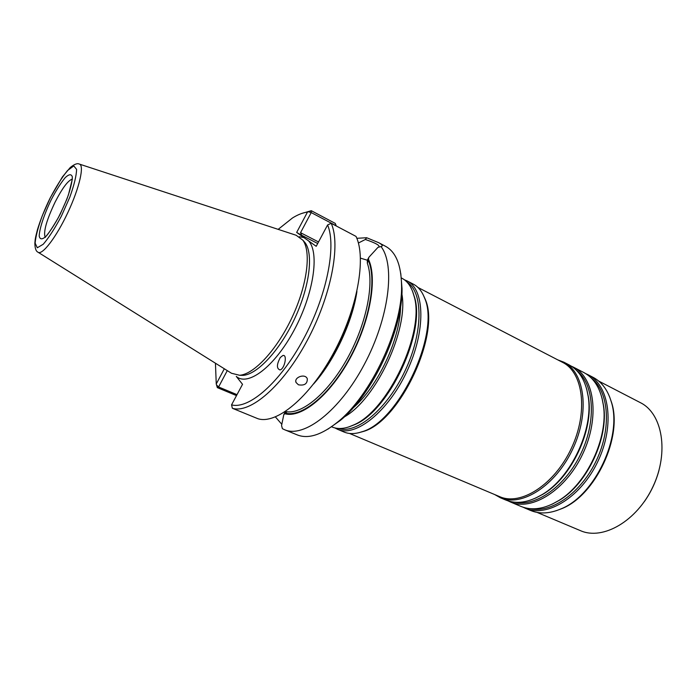 <?xml version="1.0" encoding="UTF-8"?>
<svg xmlns="http://www.w3.org/2000/svg" width="697" height="697" viewBox="0 0 697 697"><rect width="100%" height="100%" fill="white"/><g stroke="black" fill="none" stroke-linecap="round" stroke-linejoin="round"><path stroke-width="1.05" d="M344.222 416.963C375.997 399.451 408.756 329.542 401.873 293.916M331.519 426.756L332.147 427.017C338.211 429.544 345.416 428.838 353.745 424.909C388.151 410.768 425.231 331.641 414.079 296.155C411.761 287.234 407.693 281.257 401.873 278.208L401.272 277.894M326.492 365.289L326.301 366.012M334.961 427.941L337.601 429.308C355.479 437.585 388.124 411.779 406.952 371.327C425.98 330.97 424.926 289.377 407.118 280.935L404.382 279.785M351.253 312.761L350.818 313.371M337.601 429.308L344.1 432.044C349.171 434.161 355.052 434.092 361.76 431.818C398.754 422.208 440.8 332.46 424.517 297.898C421.964 291.285 418.261 286.711 413.382 284.176L407.118 280.935M358.406 432.802L363.059 431.539C399.703 422.016 441.262 333.314 425.126 299.065L423.123 294.683M349.528 433.447L499.662 496.647C520.668 506.135 554.446 484.737 571.34 448.354C588.486 412.084 583.311 372.433 562.575 362.362L417.939 287.452M494.687 494.556L500.368 497.754C521.6 507.338 555.709 485.757 572.768 449.025C590.08 412.406 584.827 372.381 563.882 362.196L557.783 359.879M500.368 497.754L505.795 500.037C516.486 504.393 528.579 502.581 542.083 494.617C570.965 477.942 593.835 429.134 588.163 396.262C585.646 380.789 579.294 370.342 569.109 364.906L563.882 362.196M508.078 500.89L510.291 501.927C531.698 511.572 565.877 490.235 582.823 453.73C600.03 417.346 594.55 377.425 573.439 367.153L571.226 366.125M510.291 501.927L520.99 506.431C532.203 510.979 544.81 509.002 558.811 500.507C586.778 483.77 608.437 437.55 603.402 405.349C600.971 389.153 594.419 378.201 583.746 372.494L573.439 367.153M523.229 507.268L525.407 508.287C547.067 518.028 581.333 497.066 598.122 460.9C615.163 424.856 609.352 385.11 587.998 374.698L585.82 373.679M525.407 508.287L530.678 510.5C539.6 514.194 549.637 513.68 560.789 508.967C594.907 495.733 622.83 436.139 611.164 401.455C607.653 389.867 601.624 381.825 593.077 377.33L587.998 374.698M556.11 510.762L561.704 508.679C595.473 495.576 623.074 436.67 611.522 402.335L609.553 396.715M537.082 512.408L580.462 530.661C602.774 540.654 636.945 521.182 652.984 486.602C669.286 452.153 662.385 413.443 640.421 402.683L598.636 381.041M644.316 501.648C651.05 492.073 655.947 481.627 658.996 470.318M38.257 252.366L231.509 373.27L239.602 375.274C254.039 374.35 276.918 349.816 292.026 317.475C307.203 285.178 311.411 251.887 302.89 240.212L296.164 235.272L79.589 164.152M280.299 357.509C276.604 364.487 276.491 368.626 279.985 369.924C284.733 368.983 287.652 353.963 282.816 355.531L280.299 357.509M298.438 384.796L296.068 382.531C293.62 377.321 305.277 373.095 307.299 378.785C307.438 383.812 304.484 385.816 298.438 384.796M308.492 240.822C319.74 252.419 313.72 293.907 294.064 330.291C274.557 366.805 247.844 386.791 236.274 376.406L242.53 384.308L231.552 404.87L232.371 408.276C250.092 413.879 282.581 386.321 306.793 341.303C331.101 296.382 341.007 244.656 331.18 223.293L327.599 224.948L316.203 246.302L296.669 232.432L307.49 212.054L311.28 210.703L301.287 213.604M296.669 232.432L301.67 235.272L300.538 232.693L311.219 212.585L311.28 210.703L335.24 223.388L336.207 225.776L311.219 212.585L308.396 211.775M217.325 387.619L216.506 384.901L218.588 386.974L217.325 387.619L236.501 395.6M216.506 384.901L216.253 383.969L224.321 368.765M307.49 212.054C302.82 212.69 297.819 214.659 292.496 217.969L278.164 229.365M215.443 363.215L216.253 383.969M231.552 404.87C248.899 409.583 280.089 382.618 303.387 339.256C326.771 295.99 336.625 246.154 327.599 224.948M232.371 408.276L257.951 418.731C276.387 424.639 309.311 397.821 333.323 353.492C357.43 309.268 366.587 257.96 356.019 236.405L331.18 223.293M227.274 370.612L218.588 386.974L237.006 394.65M283.792 414.654L287.033 411.796L285.334 411.805L283.792 414.654L281.553 425.562L282.407 428.681L284.594 429.735C303.875 438.378 339.648 411.03 364.296 364.444C389.092 317.98 395.521 265.182 381.015 246.555C383.184 246.041 382.435 244.76 378.785 242.722L366.683 237.738L365.359 239.48L358.397 243.018M287.033 411.796C303.387 413.844 329.289 391.644 347.951 357.352C366.657 323.12 374.481 283.06 367.354 263.318L367.302 260.208L360.637 258.195M367.354 263.318L368.905 257.254L378.001 247.322L381.015 246.555M367.302 260.208L368.905 257.254M378.384 247.226L378.732 247.078C380.292 245.597 375.831 243.061 365.359 239.48M275.42 416.937L281.876 424.377M284.838 413.73C301.383 418.514 329.681 395.73 349.885 358.589C370.168 321.535 377.661 278.208 368.399 259.206M366.683 237.738L356.838 238.304M284.594 429.735L297.253 434.911C308.222 439.258 321.787 434.884 337.958 421.798C371.004 395.408 402.448 328.296 401.577 286.014C401.289 265.217 395.966 251.992 385.607 246.346L378.785 242.722M327.851 429.178L340.197 420.518C372.372 394.824 402.875 329.725 402.03 288.558L400.775 273.529M352.848 408.154C377.678 387.096 400.331 338.742 400.627 306.192M349.267 426.773L355.113 424.473C389.1 410.498 425.623 332.539 414.61 297.488L412.641 291.52M325.142 367.45L325.029 367.92M338.542 428.472C356.463 434.536 387.271 409.034 405.21 370.508C423.332 332.068 423.21 292.078 407.083 282.198M535.775 498.015L542.989 494.217C571.496 477.75 594.027 429.657 588.434 397.212L586.743 389.24M514.743 502.232C535.88 507.189 565.851 486.001 581.22 452.98C596.754 420.038 593.853 383.446 576.524 370.386M552.32 504.114L559.674 500.115C587.266 483.596 608.612 438.038 603.654 406.264L602.016 398.057M530.208 508.688C551.536 513.55 581.376 492.709 596.527 460.151C611.844 427.679 608.769 391.409 591.378 378.131M72.227 179.19C68.071 180.41 62.39 188.007 55.168 201.982C46.673 219.834 43.31 231.535 45.096 237.085M51.282 199.638C44.303 214.049 39.546 228.241 39.198 235.9C39.825 239.524 42.012 239.768 45.741 236.623C50.193 231.421 55.002 223.946 60.186 214.188L66.86 199.211C70.345 189.497 72.174 182.065 72.349 176.925C71.408 173.823 69.02 174.067 65.187 177.657C60.796 183.05 56.161 190.377 51.282 199.638M50.236 197.922L42.369 215.53C38.126 227.083 35.713 236.283 35.138 243.131L37.298 247.766L43.223 244.264C48.79 237.799 54.845 228.416 61.38 216.131L69.778 197.268C74.152 185.045 76.426 175.74 76.592 169.371L73.795 165.921L67.548 170.512C62.059 177.282 56.283 186.421 50.236 197.922M37.934 252.166C42.055 255.799 56.3 237.285 67.888 212.463C79.545 187.676 84.659 164.875 79.223 164.03C77.262 163.081 74.274 164.239 70.275 167.489L62.425 176.899L50.262 197.782C44.774 209.004 40.496 219.66 37.429 229.731C34.981 239.106 35.259 239.263 34.859 243.07C34.92 248.228 35.948 251.26 37.934 252.166M239.942 375.291L243.079 375.369C257.332 374.463 279.828 350.399 294.639 318.703C309.52 287.033 313.606 254.353 305.181 242.817L303.117 240.465M303.944 237.599L299.344 236.71M354.485 301.348C347.803 328.487 336.181 353.301 319.601 375.796M301.67 235.272L317.701 243.506M300.538 232.693L318.529 241.955M356.925 291.451C352.508 321.927 334.142 361.107 313.554 384.012M285.195 413.086C301.627 417.712 329.62 395.094 349.606 358.345C369.68 321.674 377.138 278.791 368.042 259.885M412.519 291.18L414.079 296.155M348.927 426.895L353.745 424.909M425.126 299.065L424.517 297.898M363.059 431.539L361.76 431.818M586.639 388.856L588.163 396.262M535.418 498.181L542.083 494.617M601.92 397.673L603.402 405.349M551.963 504.288L558.811 500.507M611.522 402.335L611.164 401.455M561.704 508.679L560.789 508.967M45.322 237.398C44.991 235.237 43.78 242.565 58.339 217.664C63.044 208.176 66.424 200.492 68.498 194.611L72.357 179.077M240.056 375.291L239.602 375.274M282.816 355.531L283.513 355.487M296.068 382.522L295.824 381.39M353.213 305.8C346.775 329.681 336.442 351.741 322.214 371.971M402.03 288.558L401.577 286.014M340.197 420.518L337.958 421.798"/></g></svg>
